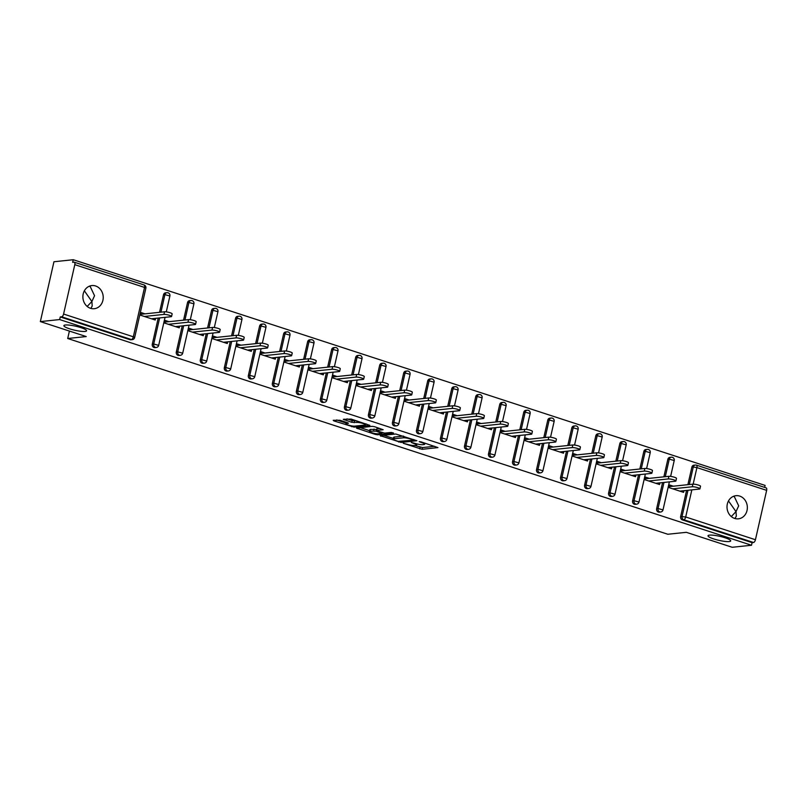 <?xml version="1.0" encoding="UTF-8"?>
<svg xmlns="http://www.w3.org/2000/svg" width="807" height="807" viewBox="0 0 807 807"><rect width="100%" height="100%" fill="white"/><g stroke="black" fill="none" stroke-linecap="round" stroke-linejoin="round"><path stroke-width="1.21" d="M89.184 286.273L90.213 286.535L94.55 295.715L91.887 301.515L92.21 306.035L90.828 308.405M85.088 331.435A11.631 2.058 -167.2 0 0 86.581 330.799A11.631 2.058 -167.2 0 0 78.38 326.875A11.631 2.058 -167.2 0 0 65.377 325.009A11.631 2.058 -167.2 0 0 63.894 325.645A11.631 2.058 -167.2 0 0 72.095 329.559A11.631 2.058 -167.2 0 0 85.088 331.435M733.311 496.396L734.34 496.658L738.677 505.838L736.004 511.628L736.327 516.147L734.945 518.518M729.215 541.558A11.631 2.058 -167.2 0 0 730.708 540.912A11.631 2.058 -167.2 0 0 722.497 536.998A11.631 2.058 -167.2 0 0 709.504 535.122A11.631 2.058 -167.2 0 0 708.011 535.757A11.631 2.058 -167.2 0 0 716.223 539.681A11.631 2.058 -167.2 0 0 729.215 541.558M403.248 443.275L422.132 449.317L437.949 447.592L421.012 441.863L419.196 441.651L421.879 442.67A5.71 1.009 -167.2 0 1 424.684 444.223A5.71 1.009 -167.2 0 1 423.947 444.536L422.646 444.677A5.71 1.009 -167.2 0 1 415.04 443.386L411.298 442.428L413.83 443.517A5.71 1.009 -167.2 0 1 416.634 445.071A5.71 1.009 -167.2 0 1 415.898 445.383L414.596 445.514A5.71 1.009 -167.2 0 1 406.99 444.233L403.248 443.275M87.176 306.438L91.887 301.515L84.362 290.823M731.303 516.551L736.004 511.628L728.489 500.945M734.642 518.427A11.631 10.158 84 0 0 738.395 518.83A11.631 10.158 84 0 0 747.332 508.36A11.631 10.158 84 0 0 739.716 496.093A11.631 10.158 84 0 0 735.964 495.69A11.631 10.158 84 0 0 727.026 506.16A11.631 10.158 84 0 0 734.642 518.427M90.515 308.304A11.631 10.158 84 0 0 94.268 308.708A11.631 10.158 84 0 0 103.205 298.237A11.631 10.158 84 0 0 95.589 285.971A11.631 10.158 84 0 0 91.847 285.567A11.631 10.158 84 0 0 82.899 296.048A11.631 10.158 84 0 0 90.515 308.304M339.959 420.255L333.21 420.306L333.856 420.891L354.061 427.115L369.868 425.38L351.166 419.075L343.278 419.327L351.781 422.303L356.775 422.434A4.771 0.847 -167.2 0 1 362.111 423.201A4.771 0.847 -167.2 0 1 365.48 424.805A4.771 0.847 -167.2 0 1 364.865 425.067L354.606 426.146A4.771 0.847 -167.2 0 1 349.28 425.37A4.771 0.847 -167.2 0 1 345.91 423.766A4.771 0.847 -167.2 0 1 346.526 423.504L348.463 423.231L347.585 422.747L339.959 420.255M751.509 545.25L732.201 547.277L686.323 532.317L667.803 534.254L67.707 338.496L86.228 336.559L40.35 321.59L59.657 319.562L751.509 545.25L752.104 542.637L753.516 542.486L683.771 519.738L682.369 519.89L752.104 542.637M380.198 435.639L401.059 442.448L416.866 440.713L395.783 434.005L380.198 435.639M375.184 434.378L356.472 428.073L372.289 426.338L374.66 426.742L383.164 429.717L376.617 430.484L377.262 431.059L384.707 433.117L391.284 432.431L393.554 433.046L377.555 434.781L375.184 434.378L375.356 433.591M69.402 331.062L67.707 338.496M765.924 487.882A2.724 1.241 108.1 0 1 766.176 487.902A2.724 1.241 108.1 0 1 766.65 490.353L755.433 539.732A2.724 1.241 108.1 0 1 753.516 542.486M764.653 487.408L765.107 485.411L73.255 259.723L53.948 261.75L40.35 321.59M59.657 319.562L60.253 316.949L61.665 316.798A2.724 1.241 -71.9 0 0 63.582 314.044L74.799 264.666A2.724 1.241 -71.9 0 0 74.325 262.214A2.724 1.241 -71.9 0 0 74.073 262.194L72.66 262.336L73.255 259.723M683.953 490.696L683.579 492.361L668.953 487.589L669.548 484.967L673.32 486.197M63.582 314.044L133.326 336.791A2.724 1.241 -71.9 0 1 131.41 339.545A2.724 2.381 84 0 0 132.287 339.646L130.875 339.787A2.724 2.381 -96 0 1 129.998 339.697L131.41 339.545L61.665 316.798M60.253 316.949L129.998 339.697M682.369 519.89A2.724 2.381 -96 0 1 680.654 516.52L686.575 490.414M687.887 484.674L691.871 467.142A2.724 2.381 -96 0 1 693.889 465.185L695.301 465.034A2.724 2.381 84 0 0 693.284 466.991L691.871 467.142M152.301 344.165L153.703 344.014A2.724 2.381 -96 0 0 155.418 347.383A2.724 2.381 84 0 0 156.306 347.474L154.894 347.625A2.724 2.381 -96 0 1 152.301 344.165L158.222 318.059M159.534 312.319L163.518 294.787A2.724 2.381 -96 0 1 165.536 292.83L166.948 292.679A2.724 2.381 84 0 0 164.921 294.636L163.518 294.787M176.309 351.993L177.722 351.852A2.724 2.381 -96 0 0 179.436 355.221A2.724 2.381 84 0 0 180.314 355.312L178.902 355.463A2.724 2.381 -96 0 1 176.309 351.993L182.241 325.897M183.552 320.157L187.527 302.625A2.724 2.381 -96 0 1 189.554 300.658L190.966 300.517A2.724 2.381 84 0 0 188.939 302.474L187.527 302.625M200.328 359.831L201.74 359.68A2.724 2.381 -96 0 0 203.455 363.049A2.724 2.381 84 0 0 204.332 363.15L202.92 363.291A2.724 2.381 -96 0 1 200.328 359.831L206.259 333.735M207.56 327.985L211.545 310.453A2.724 2.381 -96 0 1 213.573 308.496L214.985 308.345A2.724 2.381 84 0 0 212.957 310.312L211.545 310.453M224.346 367.669L225.758 367.518A2.724 2.381 -96 0 0 227.473 370.887A2.724 2.381 84 0 0 228.351 370.978L226.938 371.129A2.724 2.381 -96 0 1 224.346 367.669L230.277 341.563M231.579 335.823L235.563 318.291A2.724 2.381 -96 0 1 237.591 316.334L239.003 316.183A2.724 2.381 84 0 0 236.976 318.14L235.563 318.291M248.364 375.497L249.777 375.346A2.724 2.381 -96 0 0 251.491 378.725A2.724 2.381 84 0 0 252.369 378.816L250.957 378.967A2.724 2.381 -96 0 1 248.364 375.497L254.286 349.401M255.597 343.651L259.582 326.119A2.724 2.381 -96 0 1 261.599 324.162L263.011 324.021A2.724 2.381 84 0 0 260.994 325.978L259.582 326.119M272.373 383.335L273.785 383.184A2.724 2.381 -96 0 0 275.5 386.553A2.724 2.381 84 0 0 276.377 386.654L274.975 386.795A2.724 2.381 -96 0 1 272.373 383.335L278.304 357.239M279.615 351.489L283.59 333.957A2.724 2.381 -96 0 1 285.617 332L287.03 331.848A2.724 2.381 84 0 0 285.002 333.805L283.59 333.957M296.391 391.163L297.803 391.022A2.724 2.381 -96 0 0 299.518 394.391A2.724 2.381 84 0 0 300.396 394.482L298.983 394.633A2.724 2.381 -96 0 1 296.391 391.163L302.322 365.067M303.624 359.327L307.608 341.795A2.724 2.381 -96 0 1 309.636 339.838L311.048 339.686A2.724 2.381 84 0 0 309.02 341.643L307.608 341.795M320.409 399.001L321.822 398.85A2.724 2.381 -96 0 0 323.536 402.219A2.724 2.381 84 0 0 324.414 402.32L323.002 402.471A2.724 2.381 -96 0 1 320.409 399.001L326.341 372.905M327.642 367.155L331.627 349.623A2.724 2.381 -96 0 1 333.654 347.666L335.066 347.524A2.724 2.381 84 0 0 333.039 349.481L331.627 349.623M344.428 406.839L345.84 406.688A2.724 2.381 -96 0 0 347.555 410.057A2.724 2.381 84 0 0 348.432 410.158L347.02 410.299A2.724 2.381 -96 0 1 344.428 406.839L350.359 380.733M351.66 374.993L355.645 357.461A2.724 2.381 -96 0 1 357.672 355.504L359.075 355.352A2.724 2.381 84 0 0 357.057 357.309L355.645 357.461M368.446 414.667L369.848 414.526A2.724 2.381 -96 0 0 371.563 417.895A2.724 2.381 84 0 0 372.451 417.986L371.038 418.137A2.724 2.381 -96 0 1 368.446 414.667L374.367 388.57M375.679 382.831L379.663 365.299A2.724 2.381 -96 0 1 381.681 363.332L383.093 363.19A2.724 2.381 84 0 0 381.065 365.147L379.663 365.299M392.454 422.505L393.866 422.354A2.724 2.381 -96 0 0 395.581 425.723A2.724 2.381 84 0 0 396.459 425.824L395.047 425.965A2.724 2.381 -96 0 1 392.454 422.505L398.386 396.408M399.697 390.659L403.671 373.127A2.724 2.381 -96 0 1 405.699 371.17L407.111 371.018A2.724 2.381 84 0 0 405.084 372.985L403.671 373.127M416.473 430.343L417.885 430.192A2.724 2.381 -96 0 0 419.6 433.561A2.724 2.381 84 0 0 420.477 433.652L419.065 433.803A2.724 2.381 -96 0 1 416.473 430.343L422.404 404.236M423.705 398.497L427.69 380.965A2.724 2.381 -96 0 1 429.717 379.008L431.13 378.856A2.724 2.381 84 0 0 429.102 380.813L427.69 380.965M440.491 438.171L441.903 438.03A2.724 2.381 -96 0 0 443.618 441.399A2.724 2.381 84 0 0 444.496 441.49L443.083 441.641A2.724 2.381 -96 0 1 440.491 438.171L446.422 412.074M447.724 406.335L451.708 388.803A2.724 2.381 -96 0 1 453.736 386.835L455.148 386.694A2.724 2.381 84 0 0 453.12 388.651L451.708 388.803M464.509 446.009L465.921 445.857A2.724 2.381 -96 0 0 467.626 449.227A2.724 2.381 84 0 0 468.514 449.328L467.102 449.469A2.724 2.381 -96 0 1 464.509 446.009L470.431 419.912M471.742 414.162L475.727 396.63A2.724 2.381 -96 0 1 477.744 394.673L479.156 394.522A2.724 2.381 84 0 0 477.139 396.489L475.727 396.63M488.517 453.847L489.93 453.695A2.724 2.381 -96 0 0 491.645 457.065A2.724 2.381 84 0 0 492.522 457.155L491.12 457.307A2.724 2.381 -96 0 1 488.517 453.847L494.449 427.74M495.76 422L499.735 404.468A2.724 2.381 -96 0 1 501.762 402.511L503.175 402.36A2.724 2.381 84 0 0 501.147 404.317L499.735 404.468M512.536 461.675L513.948 461.523A2.724 2.381 -96 0 0 515.663 464.903A2.724 2.381 84 0 0 516.541 464.993L515.128 465.145A2.724 2.381 -96 0 1 512.536 461.675L518.467 435.578M519.769 429.828L523.753 412.296A2.724 2.381 -96 0 1 525.781 410.339L527.193 410.198A2.724 2.381 84 0 0 525.165 412.155L523.753 412.296M536.554 469.513L537.966 469.361A2.724 2.381 -96 0 0 539.681 472.731A2.724 2.381 84 0 0 540.559 472.831L539.147 472.973A2.724 2.381 -96 0 1 536.554 469.513L542.486 443.416M543.787 437.666L547.771 420.134A2.724 2.381 -96 0 1 549.799 418.177L551.211 418.026A2.724 2.381 84 0 0 549.184 419.983L547.771 420.134M560.572 477.341L561.985 477.199A2.724 2.381 -96 0 0 563.7 480.568A2.724 2.381 84 0 0 564.577 480.659L563.165 480.811A2.724 2.381 -96 0 1 560.572 477.341L566.504 451.244M567.805 445.504L571.79 427.972A2.724 2.381 -96 0 1 573.817 426.015L575.22 425.864A2.724 2.381 84 0 0 573.202 427.821L571.79 427.972M584.591 485.178L585.993 485.027A2.724 2.381 -96 0 0 587.708 488.396A2.724 2.381 84 0 0 588.596 488.497L587.183 488.649A2.724 2.381 -96 0 1 584.591 485.178L590.512 459.082M591.824 453.332L595.808 435.8A2.724 2.381 -96 0 1 597.826 433.843L599.238 433.702A2.724 2.381 84 0 0 597.21 435.659L595.808 435.8M608.599 493.016L610.011 492.865A2.724 2.381 -96 0 0 611.726 496.234A2.724 2.381 84 0 0 612.604 496.335L611.192 496.476A2.724 2.381 -96 0 1 608.599 493.016L614.531 466.91M615.832 461.17L619.816 443.638A2.724 2.381 -96 0 1 621.844 441.681L623.256 441.53A2.724 2.381 84 0 0 621.229 443.487L619.816 443.638M632.617 500.844L634.03 500.703A2.724 2.381 -96 0 0 635.745 504.072A2.724 2.381 84 0 0 636.622 504.163L635.21 504.314A2.724 2.381 -96 0 1 632.617 500.844L638.549 474.748M639.85 469.008L643.835 451.476A2.724 2.381 -96 0 1 645.862 449.509L647.275 449.368A2.724 2.381 84 0 0 645.247 451.325L643.835 451.476M656.636 508.682L658.048 508.531A2.724 2.381 -96 0 0 659.763 511.9A2.724 2.381 84 0 0 660.64 512.001L659.228 512.142A2.724 2.381 -96 0 1 656.636 508.682L662.567 482.586M663.868 476.836L667.853 459.304A2.724 2.381 -96 0 1 669.881 457.347L671.283 457.196A2.724 2.381 84 0 0 669.265 459.163L667.853 459.304M649.302 478.369L645.529 477.139L644.934 479.751L659.561 484.523L659.934 482.858M625.284 470.531L621.511 469.301L620.916 471.924L635.543 476.695L635.926 475.02M601.265 462.693L597.493 461.463L596.898 464.086L611.524 468.857L611.908 467.192M577.257 454.866L573.484 453.635L572.889 456.248L587.516 461.019L587.889 459.354M553.239 447.028L549.466 445.797L548.871 448.42L563.498 453.191L563.871 451.517M529.221 439.2L525.448 437.969L524.853 440.582L539.479 445.353L539.853 443.689M505.202 431.362L501.429 430.131L500.834 432.744L515.461 437.515L515.844 435.851M481.184 423.524L477.421 422.293L476.826 424.916L491.443 429.687L491.826 428.023M457.176 415.696L453.403 414.465L452.808 417.078L467.435 421.849L467.808 420.185M433.157 407.858L429.385 406.627L428.789 409.24L443.416 414.011L443.789 412.347M409.139 400.02L405.366 398.789L404.771 401.412L419.398 406.183L419.781 404.519M385.121 392.192L381.348 390.961L380.753 393.574L395.38 398.345L395.763 396.681M361.112 384.354L357.34 383.123L356.744 385.746L371.371 390.517L371.745 388.843M337.094 376.516L333.321 375.295L332.726 377.908L347.353 382.679L347.726 381.015M313.076 368.688L309.303 367.457L308.708 370.07L323.335 374.841L323.718 373.177M289.057 360.85L285.285 359.619L284.689 362.242L299.316 367.014L299.7 365.349M265.039 353.022L261.276 351.791L260.681 354.404L275.298 359.176L275.681 357.511M241.031 345.184L237.258 343.953L236.663 346.566L251.29 351.338L251.663 349.673M217.012 337.346L213.24 336.115L212.645 338.738L227.271 343.51L227.645 341.845M192.994 329.518L189.221 328.288L188.626 330.9L203.253 335.672L203.636 334.007M168.976 321.68L165.203 320.45L164.618 323.072L179.235 327.834L179.618 326.169M144.967 313.842L141.195 312.612L140.6 315.234L155.226 320.006L155.6 318.341M414.969 445.484L422.535 447.572L434.63 446.311M383.688 435.276L393.392 438.443M398.224 441.368L413.567 440.219L410.924 439.099A5.71 1.009 -167.2 0 0 403.318 437.808L393.967 438.786A5.71 1.009 -167.2 0 0 393.241 439.099A5.71 1.009 -167.2 0 0 396.035 440.662L398.224 441.368M393.241 439.099L393.634 437.354A5.71 1.009 -167.2 0 1 394.371 437.041L403.349 436.103M369.616 430.686L360.184 427.609M379.855 428.436L376.788 428.83L376.395 430.575M370.06 431.17A4.771 0.847 -167.2 0 0 369.455 431.432A4.771 0.847 -167.2 0 0 372.814 433.036A4.771 0.847 -167.2 0 0 378.15 433.803L381.993 433.329L376.052 431.19L370.06 431.17L370.463 429.425A4.771 0.847 -167.2 0 0 369.848 429.687L369.455 431.432M370.463 429.425L376.637 429.506M346.99 418.863L352.185 420.558L356.351 420.77M365.611 424.2L366.56 424.099M336.69 419.943L346.082 423.009M692.295 486.762L692.89 484.15A4.176 0.736 12.8 0 1 697.561 484.825A4.176 0.736 12.8 0 1 700.516 486.228L699.921 488.85A4.176 0.736 -167.2 0 0 696.966 487.438A4.176 0.736 -167.2 0 0 692.295 486.762L672.725 488.82M679.807 491.13L699.376 489.072A4.176 0.736 -167.2 0 0 699.921 488.85M692.89 484.15L669.164 486.641M668.287 478.934L668.882 476.312A4.176 0.736 12.8 0 1 673.542 476.987A4.176 0.736 12.8 0 1 676.498 478.4L675.903 481.012A4.176 0.736 -167.2 0 0 672.947 479.6A4.176 0.736 -167.2 0 0 668.287 478.934L648.707 480.982M655.788 483.292L675.368 481.244A4.176 0.736 -167.2 0 0 675.903 481.012M668.882 476.312L645.146 478.803M644.268 471.096L644.864 468.484A4.176 0.736 12.8 0 1 649.534 469.149A4.176 0.736 12.8 0 1 652.48 470.562L651.885 473.174A4.176 0.736 -167.2 0 0 648.939 471.772A4.176 0.736 -167.2 0 0 644.268 471.096L624.689 473.154M631.77 475.464L651.35 473.406A4.176 0.736 -167.2 0 0 651.885 473.174M644.864 468.484L621.138 470.965M620.25 463.258L620.845 460.646A4.176 0.736 12.8 0 1 625.516 461.322A4.176 0.736 12.8 0 1 628.461 462.724L627.866 465.346A4.176 0.736 -167.2 0 0 624.921 463.934A4.176 0.736 -167.2 0 0 620.25 463.258L600.67 465.316M607.752 467.626L627.332 465.568A4.176 0.736 -167.2 0 0 627.866 465.346M620.845 460.646L597.119 463.137M596.232 455.43L596.827 452.808A4.176 0.736 12.8 0 1 601.497 453.484A4.176 0.736 12.8 0 1 604.443 454.896L603.848 457.508A4.176 0.736 -167.2 0 0 600.902 456.106A4.176 0.736 -167.2 0 0 596.232 455.43L576.662 457.478M583.743 459.788L603.313 457.74A4.176 0.736 -167.2 0 0 603.848 457.508M596.827 452.808L573.101 455.299M572.213 447.592L572.809 444.98A4.176 0.736 12.8 0 1 577.479 445.646A4.176 0.736 12.8 0 1 580.435 447.058L579.84 449.67A4.176 0.736 -167.2 0 0 576.884 448.268A4.176 0.736 -167.2 0 0 572.213 447.592L552.644 449.65M559.725 451.96L579.305 449.903A4.176 0.736 -167.2 0 0 579.84 449.67M572.809 444.98L549.083 447.461M548.205 439.754L548.8 437.142A4.176 0.736 12.8 0 1 553.471 437.818A4.176 0.736 12.8 0 1 556.416 439.22L555.821 441.843A4.176 0.736 -167.2 0 0 552.876 440.43A4.176 0.736 -167.2 0 0 548.205 439.754L528.625 441.812M535.707 444.122L555.287 442.065A4.176 0.736 -167.2 0 0 555.821 441.843M548.8 437.142L525.075 439.633M524.187 431.927L524.782 429.304A4.176 0.736 12.8 0 1 529.453 429.98A4.176 0.736 12.8 0 1 532.398 431.392L531.803 434.005A4.176 0.736 -167.2 0 0 528.857 432.602A4.176 0.736 -167.2 0 0 524.187 431.927L504.607 433.974M511.688 436.284L531.268 434.237A4.176 0.736 -167.2 0 0 531.803 434.005M524.782 429.304L501.056 431.795M500.169 424.089L500.764 421.476A4.176 0.736 12.8 0 1 505.434 422.152A4.176 0.736 12.8 0 1 508.38 423.554L507.785 426.177A4.176 0.736 -167.2 0 0 504.839 424.764A4.176 0.736 -167.2 0 0 500.169 424.089L480.599 426.146M487.68 428.456L507.25 426.399A4.176 0.736 -167.2 0 0 507.785 426.177M500.764 421.476L477.038 423.957M476.15 416.261L476.745 413.638A4.176 0.736 12.8 0 1 481.416 414.314A4.176 0.736 12.8 0 1 484.371 415.716L483.776 418.339A4.176 0.736 -167.2 0 0 480.821 416.926A4.176 0.736 -167.2 0 0 476.15 416.261L456.58 418.308M463.662 420.618L483.232 418.571A4.176 0.736 -167.2 0 0 483.776 418.339M476.745 413.638L453.02 416.13M452.142 408.423L452.737 405.8A4.176 0.736 12.8 0 1 457.398 406.476A4.176 0.736 12.8 0 1 460.353 407.888L459.758 410.501A4.176 0.736 -167.2 0 0 456.802 409.099A4.176 0.736 -167.2 0 0 452.142 408.423L432.562 410.47M439.644 412.781L459.223 410.733A4.176 0.736 -167.2 0 0 459.758 410.501M452.737 405.8L429.001 408.292M428.124 400.585L428.719 397.972A4.176 0.736 12.8 0 1 433.389 398.648A4.176 0.736 12.8 0 1 436.335 400.05L435.74 402.673A4.176 0.736 -167.2 0 0 432.794 401.261A4.176 0.736 -167.2 0 0 428.124 400.585L408.544 402.643M415.625 404.953L435.205 402.895A4.176 0.736 -167.2 0 0 435.74 402.673M428.719 397.972L404.993 400.464M404.105 392.757L404.7 390.134A4.176 0.736 12.8 0 1 409.371 390.81A4.176 0.736 12.8 0 1 412.316 392.222L411.721 394.835A4.176 0.736 -167.2 0 0 408.776 393.423A4.176 0.736 -167.2 0 0 404.105 392.757L384.525 394.805M391.607 397.115L411.187 395.067A4.176 0.736 -167.2 0 0 411.721 394.835M404.7 390.134L380.975 392.626M380.087 384.919L380.682 382.306A4.176 0.736 12.8 0 1 385.353 382.972A4.176 0.736 12.8 0 1 388.298 384.384L387.703 386.997A4.176 0.736 -167.2 0 0 384.757 385.595A4.176 0.736 -167.2 0 0 380.087 384.919L360.517 386.977M367.599 389.287L387.168 387.229A4.176 0.736 -167.2 0 0 387.703 386.997M380.682 382.306L356.956 384.788M356.069 377.081L356.664 374.468A4.176 0.736 12.8 0 1 361.334 375.144A4.176 0.736 12.8 0 1 364.29 376.546L363.695 379.169A4.176 0.736 -167.2 0 0 360.739 377.757A4.176 0.736 -167.2 0 0 356.069 377.081L336.499 379.139M343.58 381.449L363.16 379.391A4.176 0.736 -167.2 0 0 363.695 379.169M356.664 374.468L332.938 376.96M332.06 369.253L332.655 366.63A4.176 0.736 12.8 0 1 337.326 367.306A4.176 0.736 12.8 0 1 340.272 368.718L339.676 371.331A4.176 0.736 -167.2 0 0 336.731 369.929A4.176 0.736 -167.2 0 0 332.06 369.253L312.48 371.301M319.562 373.611L339.142 371.563A4.176 0.736 -167.2 0 0 339.676 371.331M332.655 366.63L308.93 369.122M308.042 361.415L308.637 358.802A4.176 0.736 12.8 0 1 313.308 359.468A4.176 0.736 12.8 0 1 316.253 360.88L315.658 363.493A4.176 0.736 -167.2 0 0 312.713 362.091A4.176 0.736 -167.2 0 0 308.042 361.415L288.462 363.473M295.544 365.783L315.123 363.725A4.176 0.736 -167.2 0 0 315.658 363.493M308.637 358.802L284.911 361.284M284.024 353.577L284.619 350.964A4.176 0.736 12.8 0 1 289.289 351.64A4.176 0.736 12.8 0 1 292.235 353.042L291.64 355.665A4.176 0.736 -167.2 0 0 288.694 354.253A4.176 0.736 -167.2 0 0 284.024 353.577L264.454 355.635M271.535 357.945L291.105 355.887A4.176 0.736 -167.2 0 0 291.64 355.665M284.619 350.964L260.893 353.456M260.005 345.749L260.6 343.126A4.176 0.736 12.8 0 1 265.271 343.802A4.176 0.736 12.8 0 1 268.227 345.214L267.631 347.827A4.176 0.736 -167.2 0 0 264.676 346.425A4.176 0.736 -167.2 0 0 260.005 345.749L240.436 347.797M247.517 350.107L267.087 348.059A4.176 0.736 -167.2 0 0 267.631 347.827M260.6 343.126L236.875 345.618M235.997 337.911L236.592 335.298A4.176 0.736 12.8 0 1 241.253 335.974A4.176 0.736 12.8 0 1 244.208 337.376L243.613 339.999A4.176 0.736 -167.2 0 0 240.657 338.587A4.176 0.736 -167.2 0 0 235.997 337.911L216.417 339.969M223.499 342.279L243.078 340.221A4.176 0.736 -167.2 0 0 243.613 339.999M236.592 335.298L212.856 337.78M211.979 330.083L212.574 327.46A4.176 0.736 12.8 0 1 217.244 328.136A4.176 0.736 12.8 0 1 220.19 329.538L219.595 332.161A4.176 0.736 -167.2 0 0 216.649 330.749A4.176 0.736 -167.2 0 0 211.979 330.083L192.399 332.131M199.48 334.441L219.06 332.393A4.176 0.736 -167.2 0 0 219.595 332.161M212.574 327.46L188.848 329.952M187.96 322.245L188.556 319.633A4.176 0.736 12.8 0 1 193.226 320.298A4.176 0.736 12.8 0 1 196.172 321.711L195.576 324.323A4.176 0.736 -167.2 0 0 192.631 322.921A4.176 0.736 -167.2 0 0 187.96 322.245L168.381 324.293M175.462 326.603L195.042 324.555A4.176 0.736 -167.2 0 0 195.576 324.323M188.556 319.633L164.83 322.114M163.942 314.407L164.537 311.795A4.176 0.736 12.8 0 1 169.208 312.47A4.176 0.736 12.8 0 1 172.153 313.873L171.558 316.495A4.176 0.736 -167.2 0 0 168.613 315.083A4.176 0.736 -167.2 0 0 163.942 314.407L144.372 316.465M151.454 318.775L171.023 316.717A4.176 0.736 -167.2 0 0 171.558 316.495M164.537 311.795L140.811 314.286M766.65 490.353L696.915 467.606L693.152 484.129M691.851 489.869L685.698 516.984L755.433 539.732M766.176 487.902L696.431 465.155A2.724 2.724 0 0 0 695.301 465.034A2.724 2.381 84 0 1 696.179 465.125A2.724 1.241 108.1 0 1 696.431 465.155A2.724 1.241 108.1 0 1 696.915 467.606L693.284 466.991L689.299 484.523M680.654 516.52L685.698 516.984A2.724 1.241 108.1 0 1 683.771 519.738A2.724 2.381 -96 0 1 682.066 516.369L687.988 490.273M132.287 339.646A2.724 2.724 0 0 0 134.658 337.538L133.326 336.791L144.544 287.423L74.799 264.666M134.658 337.538L145.875 288.16L144.544 287.423A2.724 1.241 -71.9 0 0 144.06 284.962A2.724 1.241 -71.9 0 0 143.817 284.942M663.979 482.435L658.048 508.531L663.011 509.893L669.376 481.87M665.281 476.695L669.265 459.163L674.228 460.515A2.724 2.724 0 0 0 671.283 457.196A2.724 2.381 84 0 1 672.17 457.297M636.622 504.163A2.724 2.724 0 0 0 638.993 502.055L634.03 500.703L639.961 474.597M641.262 468.857L645.247 451.325L650.22 452.687A2.724 2.724 0 0 0 647.275 449.368A2.724 2.381 84 0 1 648.152 449.459M612.604 496.335A2.724 2.724 0 0 0 614.984 494.227L610.011 492.865L615.943 466.769M617.244 461.019L621.229 443.487L626.202 444.849A2.724 2.724 0 0 0 623.256 441.53A2.724 2.381 84 0 1 624.134 441.631M588.596 488.497A2.724 2.724 0 0 0 590.966 486.389L585.993 485.027L591.924 458.931M593.236 453.191L597.21 435.659L602.183 437.011A2.724 2.724 0 0 0 599.238 433.702A2.724 2.381 84 0 1 600.115 433.793M564.577 480.659A2.724 2.724 0 0 0 566.948 478.551L561.985 477.199L567.906 451.103M569.217 445.353L573.202 427.821L578.165 429.183A2.724 2.724 0 0 0 575.22 425.864A2.724 2.381 84 0 1 576.107 425.955M540.559 472.831A2.724 2.724 0 0 0 542.929 470.723L537.966 469.361L543.898 443.265M545.199 437.515L549.184 419.983L554.147 421.345A2.724 2.724 0 0 0 551.211 418.026A2.724 2.381 84 0 1 552.089 418.127M516.541 464.993A2.724 2.724 0 0 0 518.921 462.885L513.948 461.523L519.879 435.427M521.181 429.687L525.165 412.155L530.138 413.507A2.724 2.724 0 0 0 527.193 410.198A2.724 2.381 84 0 1 528.071 410.289M492.522 457.155A2.724 2.724 0 0 0 494.903 455.047L489.93 453.695L495.861 427.599M497.162 421.849L501.147 404.317L506.12 405.679A2.724 2.724 0 0 0 503.175 402.36A2.724 2.381 84 0 1 504.052 402.451M468.514 449.328A2.724 2.724 0 0 0 470.885 447.219L465.921 445.857L471.843 419.761M473.154 414.021L477.139 396.489L482.102 397.841A2.724 2.724 0 0 0 479.156 394.522A2.724 2.381 84 0 1 480.034 394.623M444.496 441.49A2.724 2.724 0 0 0 446.866 439.381L441.903 438.03L447.835 411.923M449.136 406.183L453.12 388.651L458.083 390.003A2.724 2.724 0 0 0 455.148 386.694A2.724 2.381 84 0 1 456.026 386.785M420.477 433.652A2.724 2.724 0 0 0 422.848 431.543L417.885 430.192L423.816 404.095M425.118 398.345L429.102 380.813L434.075 382.175A2.724 2.724 0 0 0 431.13 378.856A2.724 2.381 84 0 1 432.007 378.947M396.459 425.824A2.724 2.724 0 0 0 398.84 423.715L393.866 422.354L399.798 396.257M401.099 390.517L405.084 372.985L410.057 374.337A2.724 2.724 0 0 0 407.111 371.018A2.724 2.381 84 0 1 407.989 371.119M372.451 417.986A2.724 2.724 0 0 0 374.821 415.877L369.848 414.526L375.78 388.419M377.091 382.679L381.065 365.147L386.039 366.509A2.724 2.724 0 0 0 383.093 363.19A2.724 2.381 84 0 1 383.971 363.281M348.432 410.158A2.724 2.724 0 0 0 350.803 408.049L345.84 406.688L351.761 380.591M353.073 374.841L357.057 357.309L362.02 358.671A2.724 2.724 0 0 0 359.075 355.352A2.724 2.381 84 0 1 359.962 355.453M324.414 402.32A2.724 2.724 0 0 0 326.785 400.211L321.822 398.85L327.753 372.753M329.054 367.014L333.039 349.481L338.002 350.833A2.724 2.724 0 0 0 335.066 347.524A2.724 2.381 84 0 1 335.944 347.615M300.396 394.482A2.724 2.724 0 0 0 302.776 392.373L297.803 391.022L303.735 364.925M305.036 359.176L309.02 341.643L313.994 343.005A2.724 2.724 0 0 0 311.048 339.686A2.724 2.381 84 0 1 311.926 339.777M276.377 386.654A2.724 2.724 0 0 0 278.758 384.546L273.785 383.184L279.716 357.087M281.018 351.338L285.002 333.805L289.975 335.167A2.724 2.724 0 0 0 287.03 331.848A2.724 2.381 84 0 1 287.907 331.949M252.369 378.816A2.724 2.724 0 0 0 254.74 376.708L249.777 375.346L255.698 349.249M257.009 343.51L260.994 325.978L265.957 327.329A2.724 2.724 0 0 0 263.011 324.021A2.724 2.381 84 0 1 263.889 324.111M228.351 370.978A2.724 2.724 0 0 0 230.721 368.87L225.758 367.518L231.69 341.422M232.991 335.672L236.976 318.14L241.939 319.501A2.724 2.724 0 0 0 239.003 316.183A2.724 2.381 84 0 1 239.881 316.273M204.332 363.15A2.724 2.724 0 0 0 206.713 361.042L201.74 359.68L207.671 333.584M208.973 327.844L212.957 310.312L217.93 311.663A2.724 2.724 0 0 0 214.985 308.345A2.724 2.381 84 0 1 215.862 308.445M180.314 355.312A2.724 2.724 0 0 0 182.695 353.204L177.722 351.852L183.653 325.746M184.954 320.006L188.939 302.474L193.912 303.825A2.724 2.724 0 0 0 190.966 300.517A2.724 2.381 84 0 1 191.844 300.608M156.306 347.474A2.724 2.724 0 0 0 158.676 345.376L153.703 344.014L159.635 317.918M160.946 312.168L164.921 294.636L169.894 295.998A2.724 2.724 0 0 0 166.948 292.679A2.724 2.381 84 0 1 167.826 292.77M422.535 447.572L422.132 449.317M420.154 447.169L419.761 448.914M401.271 441.51L401.059 442.448M398.799 441.53L398.678 442.044M381.005 435.558L380.843 436.224M403.682 436.214L403.318 437.808M394.371 437.041L393.967 438.786M357.501 427.892L357.35 428.557M377.02 428.739L376.617 430.484M377.777 433.823L377.555 434.781M376.445 429.445L376.052 431.19M374.075 429.042L373.681 430.787M346.758 422.475L346.526 423.504M357.098 421.012L356.775 422.434M354.555 420.961L354.162 422.707M352.185 420.558L351.781 422.303M344.307 419.146L344.155 419.811M354.273 426.167L354.061 427.115M351.862 425.945L351.681 426.711M334.007 420.225L333.856 420.891M145.875 288.16A2.724 2.724 0 0 0 144.06 284.962L74.325 262.214M660.64 512.001A2.724 2.724 0 0 0 663.011 509.893M670.627 476.392L674.228 460.515M638.993 502.055L645.368 474.032M646.609 468.554L650.22 452.687M614.984 494.227L621.35 466.204M622.59 460.726L626.202 444.849M590.966 486.389L597.331 458.366M598.572 452.888L602.183 437.011M566.948 478.551L573.313 450.528M574.564 445.06L578.165 429.183M542.929 470.723L549.305 442.7M550.545 437.223L554.147 421.345M518.921 462.885L525.286 434.862M526.527 429.385L530.138 413.507M494.903 455.047L501.268 427.024M502.509 421.557L506.12 405.679M470.885 447.219L477.25 419.196M478.49 413.719L482.102 397.841M446.866 439.381L453.231 411.358M454.482 405.881L458.083 390.003M422.848 431.543L429.223 403.53M430.464 398.053L434.075 382.175M398.84 423.715L405.205 395.692M406.446 390.215L410.057 374.337M374.821 415.877L381.186 387.854M382.427 382.377L386.039 366.509M350.803 408.049L357.168 380.026M358.419 374.549L362.02 358.671M326.785 400.211L333.16 372.188M334.401 366.711L338.002 350.833M302.776 392.373L309.142 364.35M310.382 358.883L313.994 343.005M278.758 384.546L285.123 356.523M286.364 351.045L289.975 335.167M254.74 376.708L261.105 348.685M262.356 343.207L265.957 327.329M230.721 368.87L237.087 340.847M238.337 335.379L241.939 319.501M206.713 361.042L213.078 333.019M214.319 327.541L217.93 311.663M182.695 353.204L189.06 325.181M190.301 319.703L193.912 303.825M158.676 345.376L165.042 317.353M166.282 311.875L169.894 295.998M416.896 443.921L416.634 445.071M424.926 443.144L424.684 444.223M413.87 439.533L413.729 440.148M382.145 432.653L381.993 433.329M346.243 422.303L345.91 423.766M365.702 423.816L365.48 424.805"/></g></svg>
